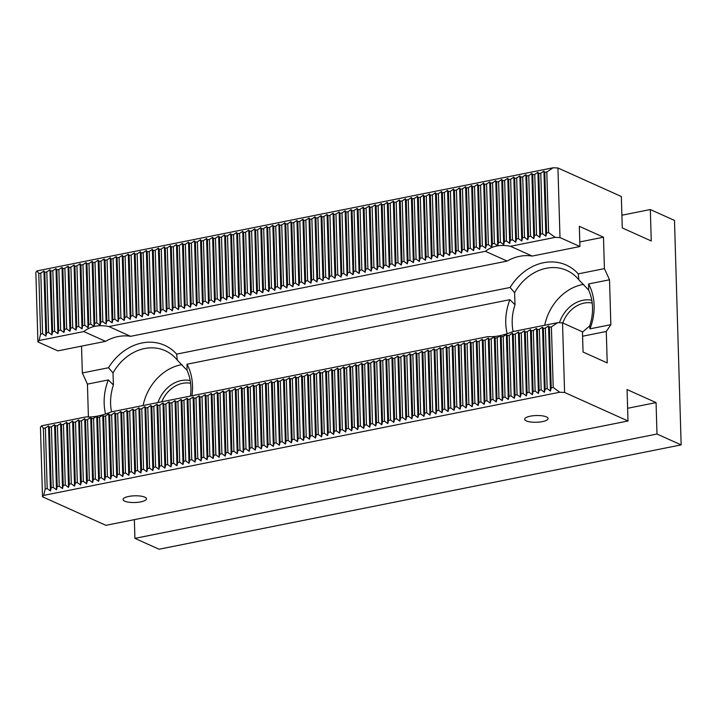 <?xml version="1.0" encoding="UTF-8"?>
<svg xmlns="http://www.w3.org/2000/svg" width="717" height="717" viewBox="0 0 717 717"><rect width="100%" height="100%" fill="white"/><g stroke="black" fill="none" stroke-linecap="round" stroke-linejoin="round"><path stroke-width="1.08" d="M621.899 215.225L650.328 209.543L651.26 240.975L622.275 227.934L621.343 196.503L557.934 167.984L559.995 237.569L579.928 246.531L579.327 226.33L603.481 237.202L604.413 268.624L578.252 273.858L578.852 279.818L588.63 290.035L588.621 283.95A51.57 42.554 114.2 0 1 589.957 328.852L589.697 325.957L582.464 332.141M604.413 268.624L609.513 279.782L588.621 283.95M105.56 413.987A51.57 42.554 114.2 0 1 108.321 379.938L113.411 385.011L112.999 372.921L108.5 367.74A51.57 42.554 114.2 0 1 176.651 354.117L177.251 360.077L187.029 370.295L187.02 364.218A51.57 42.554 114.2 0 1 191.914 395.766M187.029 370.295A46.883 38.682 114.2 0 1 190.462 396.053M111.538 411.827A46.883 38.682 114.2 0 1 110.597 403.635A46.883 38.682 114.2 0 1 113.411 385.011M507.161 333.728A51.57 42.554 114.2 0 1 509.921 299.679L515.012 304.752L514.6 292.661L510.101 287.472A51.57 42.554 114.2 0 1 578.252 273.858M514.6 292.661A46.883 38.682 114.2 0 1 566.762 270.426A46.883 38.682 114.2 0 1 578.852 279.818M557.709 322.659L551.409 326.862L549.401 327.266L548.532 325.966L545.386 328.063L543.378 328.467L542.509 327.167L539.363 329.273L537.356 329.677L536.486 328.377L533.331 330.474L531.324 330.878L530.463 329.578L527.309 331.675L525.301 332.079L524.441 330.779L521.286 332.885L519.278 333.288L518.409 331.989L515.263 334.086L513.255 334.489L512.386 333.19L509.24 335.287L507.233 335.69L506.363 334.391L503.217 336.497L501.21 336.9L500.341 335.592L497.195 337.698L495.187 338.101L494.318 336.802L491.172 338.899L489.155 339.302L488.295 338.003L485.14 340.109L483.133 340.512L482.272 339.204L479.117 341.31L477.11 341.713L476.24 340.414L473.095 342.511L471.087 342.914L470.218 341.615L467.072 343.721L465.064 344.124L464.195 342.816L461.049 344.922L459.041 345.325L458.172 344.026L455.026 346.123L453.019 346.526L452.149 345.227L449.003 347.333L446.996 347.736L446.126 346.428L442.972 348.534L440.964 348.937L440.104 347.637L436.949 349.735L434.941 350.138L434.081 348.838L430.926 350.945L428.918 351.339L428.049 350.039L424.903 352.146L422.896 352.549L422.026 351.249L418.88 353.347L416.873 353.75L416.003 352.45L412.858 354.557L410.85 354.951L409.981 353.651L406.835 355.757L404.827 356.161L403.958 354.861L400.803 356.958L398.795 357.362L397.935 356.062L394.78 358.168L392.773 358.563L391.912 357.263L388.757 359.369L386.75 359.773L385.88 358.473L382.735 360.57L380.727 360.974L379.858 359.674L376.712 361.78L374.704 362.175L373.835 360.875L370.689 362.981L368.681 363.385L367.812 362.085L364.666 364.182L362.659 364.586L361.789 363.286L358.634 365.392L356.627 365.787L355.766 364.487L352.612 366.593L350.604 366.996L349.744 365.697L346.589 367.794L344.581 368.197L343.712 366.898L340.566 369.004L338.558 369.398L337.689 368.099L334.543 370.205L332.536 370.608L331.666 369.309L328.52 371.406L326.513 371.809L325.643 370.51L322.498 372.616L320.49 373.01L319.621 371.711L316.475 373.817L314.458 374.22L313.598 372.921L310.443 375.018L308.435 375.421L307.575 374.122L304.42 376.228L302.413 376.622L301.543 375.323L298.397 377.429L296.39 377.832L295.521 376.533L292.375 378.63L290.367 379.033L289.498 377.734L286.352 379.84L284.344 380.234L283.475 378.935L280.329 381.041L278.321 381.444L277.452 380.144L274.306 382.242L272.299 382.645L271.429 381.345L268.275 383.452L266.267 383.846L265.407 382.546L262.252 384.653L260.244 385.056L259.384 383.756L256.229 385.854L254.221 386.257L253.352 384.957L250.206 387.063L248.199 387.458L247.329 386.158L244.183 388.264L242.176 388.668L241.306 387.368L238.161 389.465L236.153 389.869L235.284 388.569L232.138 390.675L230.13 391.07L229.261 389.77L226.106 391.876L224.098 392.28L223.238 390.98L220.083 393.077L218.076 393.481L217.215 392.181L214.06 394.287L212.053 394.682L211.183 393.382L208.038 395.488L206.03 395.892L205.161 394.592L202.015 396.689L200.007 397.093L199.138 395.793L195.992 397.899L193.984 398.293L193.115 396.994L189.969 399.1L187.962 399.503L187.092 398.204L183.937 400.301L181.93 400.704L181.069 399.405L177.915 401.502L175.907 401.905L175.047 400.606L171.892 402.712L169.884 403.115L169.015 401.816L165.869 403.913L163.861 404.316L162.992 403.017L159.846 405.114L157.839 405.517L156.969 404.218L153.823 406.324L151.816 406.727L150.946 405.428L147.801 407.525L145.793 407.928L144.924 406.629L141.778 408.726L139.761 409.129L138.901 407.83L135.746 409.936L133.738 410.339L132.878 409.04L129.723 411.137L127.716 411.54L126.846 410.241L123.7 412.338L121.693 412.741L120.823 411.441L117.678 413.548L115.67 413.951L114.801 412.642L111.655 414.749L109.647 415.152L108.778 413.852L105.632 415.95L103.624 416.353L102.755 415.053L99.609 417.16L97.602 417.563L96.732 416.254L93.577 418.361L91.57 418.764L90.709 417.464L87.555 419.562L85.547 419.965L84.687 418.665L81.532 420.771L79.524 421.175L78.655 419.866L75.509 421.972L73.501 422.376L72.632 421.076L69.486 423.173L67.479 423.577L66.609 422.277L63.463 424.383L61.456 424.787L60.586 423.478L57.441 425.584L55.433 425.988L54.564 424.688L51.409 426.785L49.401 427.189L48.541 425.889L45.386 427.995L43.378 428.39L41.649 425.79L86.336 416.864C93.183 417.446 101.545 415.779 111.413 411.854L487.936 336.605C494.784 337.187 503.146 335.52 513.022 331.586L557.709 322.659L562.531 322.874L582.455 331.837L583.055 352.038L607.218 362.91L606.286 331.478L582.589 336.219M510.486 246.29C500.439 244.264 492.077 245.931 485.409 251.3L108.885 326.549C98.838 324.523 90.476 326.19 83.808 331.559L39.112 340.494L40.582 334.113L42.59 333.71L45.87 336.094L46.605 332.912L48.613 332.509L51.893 334.893L52.628 331.702L54.635 331.308L57.925 333.692L58.651 330.501L60.667 330.098L63.947 332.491L64.682 329.3L66.69 328.897L69.97 331.281L70.705 328.09L72.713 327.696L75.993 330.08L76.728 326.889L78.736 326.486L82.016 328.879L82.751 325.688L84.758 325.285L88.039 327.669L88.774 324.478L90.781 324.084L94.061 326.468L94.796 323.277L96.804 322.874L100.093 325.267L100.819 322.076L102.827 321.673L106.116 324.057L106.851 320.866L108.859 320.472L112.139 322.856L112.874 319.665L114.881 319.262L118.162 321.655L118.897 318.465L120.904 318.061L124.184 320.445L124.919 317.255L126.927 316.86L130.207 319.244L130.942 316.054L132.95 315.65L136.23 318.043L136.965 314.853L138.973 314.449L142.262 316.833L142.988 313.643L144.995 313.248L148.285 315.632L149.019 312.442L151.027 312.038L154.307 314.431L155.042 311.241L157.05 310.837L160.33 313.221L161.065 310.031L163.073 309.636L166.353 312.02L167.088 308.83L169.095 308.427L172.376 310.82L173.111 307.629L175.118 307.226L178.399 309.61L179.133 306.419L181.141 306.025L184.43 308.409L185.156 305.218L187.164 304.815L190.453 307.208L191.188 304.017L193.196 303.614L196.476 305.998L197.211 302.807L199.218 302.413L202.499 304.797L203.234 301.606L205.241 301.203L208.522 303.596L209.256 300.405L211.264 300.002L214.544 302.386L215.279 299.195L217.287 298.801L220.567 301.185L221.302 297.994L223.31 297.591L226.59 299.984L227.325 296.793L229.332 296.39L232.622 298.774L233.348 295.583L235.364 295.189L238.644 297.573L239.379 294.382L241.387 293.979L244.667 296.372L245.402 293.181L247.41 292.778L250.69 295.162L251.425 291.971L253.433 291.577L256.713 293.961L257.448 290.77L259.455 290.367L262.736 292.76L263.471 289.569L265.478 289.166L268.758 291.55L269.493 288.359L271.501 287.965L274.79 290.349L275.516 287.159L277.524 286.755L280.813 289.148L281.548 285.958L283.556 285.554L286.836 287.938L287.571 284.748L289.578 284.353L292.859 286.737L293.594 283.547L295.601 283.143L298.881 285.536L299.616 282.346L301.624 281.942L304.904 284.326L305.639 281.145L307.647 280.741L310.927 283.125L311.662 279.935L313.67 279.531L316.959 281.924L317.685 278.734L319.692 278.33L322.982 280.714L323.717 277.533L325.724 277.129L329.004 279.513L329.739 276.323L331.747 275.92L335.027 278.313L335.762 275.122L337.77 274.719L341.05 277.103L341.785 273.921L343.793 273.518L347.073 275.902L347.808 272.711L349.815 272.308L353.096 274.701L353.831 271.51L355.838 271.107L359.127 273.491L359.853 270.309L361.861 269.906L365.15 272.29L365.885 269.099L367.893 268.696L371.173 271.089L371.908 267.898L373.916 267.495L377.196 269.879L377.931 266.697L379.938 266.294L383.219 268.678L383.953 265.487L385.961 265.084L389.241 267.477L389.976 264.286L391.984 263.883L395.264 266.267L395.999 263.085L398.007 262.682L401.287 265.066L402.022 261.875L404.029 261.472L407.319 263.865L408.045 260.674L410.061 260.271L413.342 262.655L414.076 259.473L416.084 259.07L419.364 261.454L420.099 258.263L422.107 257.869L425.387 260.253L426.122 257.062L428.13 256.659L431.41 259.043L432.145 255.861L434.152 255.458L437.433 257.842L438.168 254.652L440.175 254.257L443.456 256.641L444.19 253.451L446.198 253.047L449.487 255.44L450.213 252.25L452.221 251.846L455.51 254.23L456.245 251.04L458.253 250.645L461.533 253.029L462.268 249.839L464.275 249.435L467.556 251.828L468.291 248.638L470.298 248.234L473.578 250.618L474.313 247.428L476.321 247.033L479.601 249.417L480.336 246.227L482.344 245.823L485.624 248.216L486.359 245.026L488.367 244.622L491.656 247.007L492.382 243.816L494.389 243.422L497.679 245.806L498.414 242.615L500.421 242.212L503.701 244.605L504.436 241.414L506.444 241.011L509.724 243.395L510.459 240.204L512.467 239.81L515.747 242.194L516.482 239.003L518.49 238.6L521.77 240.993L522.505 237.802L524.512 237.399L527.793 239.783L528.528 236.592L530.535 236.198L533.824 238.582L534.55 235.391L536.558 234.988L539.847 237.381L540.582 234.19L542.59 233.787L545.87 236.171L546.605 232.98L548.613 232.586L555.173 237.354L510.486 246.29L532.229 256.068A46.883 38.682 -65.8 0 0 507.143 261.078L130.628 336.327A46.883 38.682 -65.8 0 0 105.542 341.337L57.844 350.873L37.911 341.91L35.85 272.317L37.051 270.901L553.112 167.769L546.811 171.972L544.803 172.376L543.934 171.076L540.788 173.173L538.781 173.577L537.911 172.277L534.765 174.383L532.758 174.778L531.889 173.478L528.743 175.584L526.735 175.988L525.866 174.688L522.711 176.785L520.703 177.189L519.843 175.889L516.688 177.995L514.681 178.39L513.82 177.09L510.665 179.196L508.658 179.6L507.788 178.3L504.643 180.397L502.635 180.801L501.766 179.501L498.62 181.607L496.612 182.001L495.743 180.702L492.597 182.808L490.589 183.211L489.72 181.912L486.574 184.009L484.567 184.412L483.697 183.113L480.542 185.219L478.535 185.613L477.674 184.314L474.52 186.42L472.512 186.823L471.652 185.524L468.497 187.621L466.489 188.024L465.62 186.725L462.474 188.831L460.466 189.225L459.597 187.926L456.451 190.032L454.444 190.435L453.574 189.136L450.428 191.233L448.421 191.636L447.551 190.337L444.406 192.443L442.398 192.837L441.529 191.538L438.374 193.644L436.366 194.047L435.506 192.748L432.351 194.845L430.343 195.248L429.483 193.948L426.328 196.055L424.321 196.449L423.451 195.149L420.305 197.256L418.298 197.659L417.428 196.359L414.283 198.457L412.275 198.86L411.406 197.56L408.26 199.667L406.252 200.061L405.383 198.761L402.237 200.868L400.229 201.271L399.36 199.971L396.214 202.069L394.198 202.472L393.337 201.172L390.182 203.278L388.175 203.673L387.314 202.373L384.16 204.479L382.152 204.883L381.283 203.583L378.137 205.68L376.129 206.084L375.26 204.784L372.114 206.89L370.106 207.285L369.237 205.985L366.091 208.091L364.084 208.495L363.214 207.195L360.068 209.292L358.061 209.696L357.191 208.396L354.046 210.502L352.038 210.897L351.169 209.597L348.014 211.703L346.006 212.107L345.146 210.807L341.991 212.904L339.983 213.308L339.123 212.008L335.968 214.114L333.961 214.508L333.091 213.209L329.945 215.315L327.938 215.718L327.069 214.419L323.923 216.516L321.915 216.919L321.046 215.62L317.9 217.726L315.892 218.12L315.023 216.821L311.877 218.927L309.869 219.33L309 218.031L305.845 220.128L303.838 220.531L302.977 219.232L299.823 221.338L297.815 221.732L296.955 220.433L293.8 222.539L291.792 222.942L290.923 221.643L287.777 223.74L285.769 224.143L284.9 222.844L281.754 224.941L279.747 225.344L278.877 224.045L275.731 226.151L273.724 226.554L272.854 225.255L269.709 227.352L267.701 227.755L266.832 226.455L263.677 228.553L261.669 228.956L260.809 227.656L257.654 229.763L255.646 230.166L254.786 228.866L251.631 230.964L249.624 231.367L248.754 230.067L245.608 232.165L243.601 232.568L242.731 231.268L239.586 233.375L237.578 233.778L236.709 232.469L233.563 234.576L231.555 234.979L230.686 233.679L227.54 235.776L225.532 236.18L224.663 234.88L221.517 236.986L219.501 237.39L218.64 236.081L215.485 238.187L213.478 238.591L212.617 237.291L209.463 239.388L207.455 239.792L206.586 238.492L203.44 240.598L201.432 241.002L200.563 239.693L197.417 241.799L195.409 242.203L194.54 240.903L191.394 243L189.387 243.404L188.517 242.104L185.371 244.21L183.364 244.614L182.494 243.305L179.349 245.411L177.341 245.814L176.472 244.515L173.317 246.612L171.309 247.015L170.449 245.716L167.294 247.822L165.286 248.225L164.426 246.917L161.271 249.023L159.264 249.426L158.394 248.127L155.248 250.224L153.241 250.627L152.371 249.328L149.226 251.434L147.218 251.828L146.349 250.529L143.203 252.635L141.195 253.038L140.326 251.739L137.18 253.836L135.172 254.239L134.303 252.94L131.148 255.046L129.141 255.44L128.28 254.141L125.125 256.247L123.118 256.65L122.257 255.351L119.103 257.448L117.095 257.851L116.226 256.552L113.08 258.658L111.072 259.052L110.203 257.753L107.057 259.859L105.049 260.262L104.18 258.962L101.034 261.06L99.027 261.463L98.157 260.163L95.011 262.27L93.004 262.664L92.135 261.364L88.989 263.471L86.972 263.874L86.112 262.574L82.957 264.672L80.949 265.075L80.089 263.775L76.934 265.882L74.926 266.276L74.057 264.976L70.911 267.082L68.904 267.486L68.034 266.186L64.889 268.283L62.881 268.687L62.012 267.387L58.866 269.493L56.858 269.888L55.989 268.588L52.843 270.694L50.835 271.098L49.966 269.798L46.82 271.895L44.804 272.299L43.943 270.999L40.788 273.105L38.781 273.5L37.051 270.901M650.328 209.543L674.491 220.415L681.15 444.89L656.996 434.027L134.913 538.368L134.357 519.646M134.913 538.368L159.066 549.231L681.15 444.89M588.63 290.035A46.883 38.682 114.2 0 1 589.697 325.957M513.139 331.568A46.883 38.682 114.2 0 1 512.198 323.376A46.883 38.682 114.2 0 1 515.012 304.752M112.999 372.921A46.883 38.682 114.2 0 1 165.161 350.685A46.883 38.682 114.2 0 1 177.251 360.077M157.991 402.542A30.473 25.149 114.2 0 1 181.293 380.557A30.473 25.149 114.2 0 1 190.184 380.512M181.975 364.63A46.883 38.682 -65.8 0 0 143.095 405.517M161.755 401.789A28.133 23.213 114.2 0 1 182.566 383.344A28.133 23.213 114.2 0 1 190.597 383.272M83.808 331.559L105.542 341.337M108.885 326.549L130.628 336.327M559.439 322.731A30.473 25.149 114.2 0 1 582.894 300.298A30.473 25.149 114.2 0 1 591.785 300.253M583.575 284.371A46.883 38.682 -65.8 0 0 544.696 325.258M562.791 322.991A28.133 23.213 114.2 0 1 584.167 303.085A28.133 23.213 114.2 0 1 592.197 303.013M485.409 251.3L507.143 261.078M628.002 420.987L564.593 392.459L559.771 392.244L43.71 495.384L42.509 496.8L105.919 525.328L628.002 420.987L627.07 389.555L656.064 402.595L627.626 408.278M656.064 402.595L656.996 434.027M108.321 379.938L87.429 384.115L88.406 416.98M510.101 287.472L176.651 354.117M603.481 237.202L579.793 241.934M81.541 346.141L82.33 372.965L87.429 384.115M108.5 367.74L82.33 372.965M579.928 246.531L532.229 256.068M39.112 340.494L37.911 341.91M609.513 279.782L610.848 324.676L606.286 331.478M564.593 392.459L562.531 322.874M42.509 496.8L40.448 427.207L41.649 425.79M526.323 420.906A11.723 3.361 178.3 0 0 542.402 421.614A11.723 3.361 178.3 0 0 548.075 418.549A11.723 3.361 178.3 0 0 536.262 415.537A11.723 3.361 178.3 0 0 524.647 419.248A11.723 3.361 178.3 0 0 526.323 420.906M144.798 497.15A11.723 3.361 178.3 0 0 131.578 496.012A11.723 3.361 178.3 0 0 123.046 499.507A11.723 3.361 178.3 0 0 129.033 502.25A11.723 3.361 178.3 0 0 140.801 501.873A11.723 3.361 178.3 0 0 146.474 498.808A11.723 3.361 178.3 0 0 144.798 497.15M557.934 167.984L553.112 167.769M610.848 324.676L589.957 328.852M509.921 299.679L187.02 364.218M559.995 237.569L555.173 237.354M43.71 495.384L45.18 489.003L47.188 488.6L50.468 490.993L51.203 487.802L53.21 487.399L56.491 489.783L57.226 486.592L59.233 486.198L62.522 488.582L63.248 485.391L65.256 484.988L68.545 487.381L69.28 484.19L71.288 483.787L74.568 486.171L75.303 482.98L77.311 482.586L80.591 484.97L81.326 481.779L83.333 481.376L86.614 483.769L87.349 480.578L89.356 480.175L92.636 482.559L93.371 479.368L95.379 478.974L98.659 481.358L99.394 478.167L101.402 477.764L104.691 480.157L105.417 476.966L107.425 476.563L110.714 478.947L111.44 475.756L113.456 475.362L116.737 477.746L117.471 474.555L119.479 474.152L122.759 476.545L123.494 473.354L125.502 472.951L128.782 475.335L129.517 472.144L131.525 471.75L134.805 474.134L135.54 470.944L137.547 470.54L140.828 472.933L141.563 469.743L143.57 469.339L146.851 471.723L147.585 468.533L149.593 468.138L152.882 470.522L153.608 467.332L155.625 466.928L158.905 469.321L159.64 466.131L161.648 465.727L164.928 468.111L165.663 464.921L167.67 464.526L170.951 466.91L171.686 463.72L173.693 463.316L176.974 465.709L177.708 462.519L179.716 462.115L182.996 464.499L183.731 461.318L185.739 460.914L189.019 463.299L189.754 460.108L191.762 459.705L195.051 462.098L195.777 458.907L197.784 458.504L201.074 460.888L201.809 457.706L203.816 457.303L207.096 459.687L207.831 456.496L209.839 456.093L213.119 458.486L213.854 455.295L215.862 454.892L219.142 457.276L219.877 454.094L221.885 453.691L225.165 456.075L225.9 452.884L227.907 452.481L231.188 454.874L231.923 451.683L233.93 451.28L237.219 453.664L237.945 450.482L239.953 450.079L243.242 452.463L243.977 449.272L245.985 448.869L249.265 451.262L250 448.071L252.008 447.668L255.288 450.052L256.023 446.87L258.03 446.467L261.311 448.851L262.046 445.66L264.053 445.257L267.333 447.65L268.068 444.459L270.076 444.056L273.356 446.44L274.091 443.258L276.099 442.855L279.388 445.239L280.114 442.048L282.122 441.645L285.411 444.038L286.137 440.847L288.153 440.444L291.434 442.828L292.169 439.646L294.176 439.243L297.456 441.627L298.191 438.437L300.199 438.033L303.479 440.426L304.214 437.236L306.222 436.832L304.42 376.228M304.214 437.236L302.413 376.622M301.624 281.942L299.823 221.338M299.616 282.346L297.815 221.732M306.222 436.832L309.502 439.216L310.237 436.035L312.245 435.631L310.443 375.018M310.237 436.035L308.435 375.421M307.647 280.741L305.845 220.128M305.639 281.145L303.838 220.531M312.245 435.631L315.525 438.015L316.26 434.825L318.267 434.43L316.475 373.817M316.26 434.825L314.458 374.22M313.67 279.531L311.877 218.927M311.662 279.935L309.869 219.33M318.267 434.43L321.548 436.814L322.283 433.624L324.29 433.22L322.498 372.616M322.283 433.624L320.49 373.01M319.692 278.33L317.9 217.726M317.685 278.734L315.892 218.12M324.29 433.22L327.579 435.604L328.305 432.423L330.322 432.019L328.52 371.406M328.305 432.423L326.513 371.809M325.724 277.129L323.923 216.516M323.717 277.533L321.915 216.919M330.322 432.019L333.602 434.403L334.337 431.213L336.345 430.818L334.543 370.205M334.337 431.213L332.536 370.608M331.747 275.92L329.945 215.315M329.739 276.323L327.938 215.718M336.345 430.818L339.625 433.202L340.36 430.012L342.368 429.608L340.566 369.004M340.36 430.012L338.558 369.398M337.77 274.719L335.968 214.114M335.762 275.122L333.961 214.508M342.368 429.608L345.648 432.001L346.383 428.811L348.39 428.407L346.589 367.794M346.383 428.811L344.581 368.197M343.793 273.518L341.991 212.904M341.785 273.921L339.983 213.308M348.39 428.407L351.671 430.792L352.405 427.601L354.413 427.207L352.612 366.593M352.405 427.601L350.604 366.996M349.815 272.308L348.014 211.703M347.808 272.711L346.006 212.107M354.413 427.207L357.693 429.591L358.428 426.4L360.436 425.997L358.634 365.392M358.428 426.4L356.627 365.787M355.838 271.107L354.046 210.502M353.831 271.51L352.038 210.897M360.436 425.997L363.716 428.39L364.451 425.199L366.459 424.796L364.666 364.182M364.451 425.199L362.659 364.586M361.861 269.906L360.068 209.292M359.853 270.309L358.061 209.696M366.459 424.796L369.748 427.18L370.474 423.989L372.482 423.595L370.689 362.981M370.474 423.989L368.681 363.385M367.893 268.696L366.091 208.091M365.885 269.099L364.084 208.495M372.482 423.595L375.771 425.979L376.506 422.788L378.513 422.385L376.712 361.78M376.506 422.788L374.704 362.175M373.916 267.495L372.114 206.89M371.908 267.898L370.106 207.285M378.513 422.385L381.794 424.778L382.528 421.587L384.536 421.184L382.735 360.57M382.528 421.587L380.727 360.974M379.938 266.294L378.137 205.68M377.931 266.697L376.129 206.084M384.536 421.184L387.816 423.568L388.551 420.377L390.559 419.983L388.757 359.369M388.551 420.377L386.75 359.773M385.961 265.084L384.16 204.479M383.953 265.487L382.152 204.883M390.559 419.983L393.839 422.367L394.574 419.176L396.582 418.773L394.78 358.168M394.574 419.176L392.773 358.563M391.984 263.883L390.182 203.278M389.976 264.286L388.175 203.673M396.582 418.773L399.862 421.166L400.597 417.975L402.604 417.572L400.803 356.958M400.597 417.975L398.795 357.362M398.007 262.682L396.214 202.069M395.999 263.085L394.198 202.472M402.604 417.572L405.885 419.956L406.62 416.765L408.627 416.371L406.835 355.757M406.62 416.765L404.827 356.161M404.029 261.472L402.237 200.868M402.022 261.875L400.229 201.271M408.627 416.371L411.917 418.755L412.642 415.564L414.65 415.161L412.858 354.557M412.642 415.564L410.85 354.951M410.061 260.271L408.26 199.667M408.045 260.674L406.252 200.061M414.65 415.161L417.939 417.554L418.674 414.363L420.682 413.96L418.88 353.347M418.674 414.363L416.873 353.75M416.084 259.07L414.283 198.457M414.076 259.473L412.275 198.86M420.682 413.96L423.962 416.344L424.697 413.153L426.705 412.759L424.903 352.146M424.697 413.153L422.896 352.549M422.107 257.869L420.305 197.256M420.099 258.263L418.298 197.659M426.705 412.759L429.985 415.143L430.72 411.952L432.727 411.549L430.926 350.945M430.72 411.952L428.918 351.339M428.13 256.659L426.328 196.055M426.122 257.062L424.321 196.449M432.727 411.549L436.008 413.942L436.743 410.751L438.75 410.348L436.949 349.735M436.743 410.751L434.941 350.138M434.152 255.458L432.351 194.845M432.145 255.861L430.343 195.248M438.75 410.348L442.03 412.732L442.765 409.541L444.773 409.147L442.972 348.534M442.765 409.541L440.964 348.937M440.175 254.257L438.374 193.644M438.168 254.652L436.366 194.047M444.773 409.147L448.053 411.531L448.788 408.34L450.796 407.937L449.003 347.333M448.788 408.34L446.996 347.736M446.198 253.047L444.406 192.443M444.19 253.451L442.398 192.837M450.796 407.937L454.085 410.33L454.811 407.139L456.819 406.736L455.026 346.123M454.811 407.139L453.019 346.526M452.221 251.846L450.428 191.233M450.213 252.25L448.421 191.636M456.819 406.736L460.108 409.12L460.834 405.93L462.85 405.535L461.049 344.922M460.834 405.93L459.041 345.325M458.253 250.645L456.451 190.032M456.245 251.04L454.444 190.435M462.85 405.535L466.131 407.919L466.866 404.729L468.873 404.325L467.072 343.721M466.866 404.729L465.064 344.124M464.275 249.435L462.474 188.831M462.268 249.839L460.466 189.225M468.873 404.325L472.153 406.718L472.888 403.528L474.896 403.124L473.095 342.511M472.888 403.528L471.087 342.914M470.298 248.234L468.497 187.621M468.291 248.638L466.489 188.024M474.896 403.124L478.176 405.508L478.911 402.318L480.919 401.923L479.117 341.31M478.911 402.318L477.11 341.713M476.321 247.033L474.52 186.42M474.313 247.428L472.512 186.823M480.919 401.923L484.199 404.307L484.934 401.117L486.942 400.713L485.14 340.109M484.934 401.117L483.133 340.512M482.344 245.823L480.542 185.219M480.336 246.227L478.535 185.613M486.942 400.713L490.222 403.106L490.957 399.916L492.964 399.512L491.172 338.899M490.957 399.916L489.155 339.302M488.367 244.622L486.574 184.009M486.359 245.026L484.567 184.412M492.964 399.512L496.245 401.896L496.98 398.706L498.987 398.311L497.195 337.698M496.98 398.706L495.187 338.101M494.389 243.422L492.597 182.808M492.382 243.816L490.589 183.211M498.987 398.311L502.276 400.695L503.002 397.505L505.019 397.101L503.217 336.497M503.002 397.505L501.21 336.9M500.421 242.212L498.62 181.607M498.414 242.615L496.612 182.001M505.019 397.101L508.299 399.494L509.034 396.304L511.042 395.901L509.24 335.287M509.034 396.304L507.233 335.69M506.444 241.011L504.643 180.397M504.436 241.414L502.635 180.801M511.042 395.901L514.322 398.285L515.057 395.094L517.065 394.7L515.263 334.086M515.057 395.094L513.255 334.489M512.467 239.81L510.665 179.196M510.459 240.204L508.658 179.6M517.065 394.7L520.345 397.084L521.08 393.893L523.087 393.49L521.286 332.885M521.08 393.893L519.278 333.288M518.49 238.6L516.688 177.995M516.482 239.003L514.681 178.39M523.087 393.49L526.368 395.883L527.103 392.692L529.11 392.289L527.309 331.675M527.103 392.692L525.301 332.079M524.512 237.399L522.711 176.785M522.505 237.802L520.703 177.189M529.11 392.289L532.39 394.673L533.125 391.482L535.133 391.088L533.331 330.474M533.125 391.482L531.324 330.878M530.535 236.198L528.743 175.584M528.528 236.592L526.735 175.988M535.133 391.088L538.413 393.472L539.148 390.281L541.156 389.878L539.363 329.273M539.148 390.281L537.356 329.677M536.558 234.988L534.765 174.383M534.55 235.391L532.758 174.778M541.156 389.878L544.445 392.271L545.171 389.08L547.179 388.677L545.386 328.063M545.171 389.08L543.378 328.467M542.59 233.787L540.788 173.173M540.582 234.19L538.781 173.577M547.179 388.677L550.468 391.061L551.203 387.87L553.21 387.476L551.409 326.862M551.203 387.87L549.401 327.266M548.613 232.586L546.811 171.972M546.605 232.98L544.803 172.376M298.191 438.437L296.39 377.832M300.199 438.033L298.397 377.429M293.594 283.547L291.792 222.942M295.601 283.143L293.8 222.539M292.169 439.646L290.367 379.033M294.176 439.243L292.375 378.63M287.571 284.748L285.769 224.143M289.578 284.353L287.777 223.74M286.137 440.847L284.344 380.234M288.153 440.444L286.352 379.84M281.548 285.958L279.747 225.344M283.556 285.554L281.754 224.941M280.114 442.048L278.321 381.444M282.122 441.645L280.329 381.041M275.516 287.159L273.724 226.554M277.524 286.755L275.731 226.151M274.091 443.258L272.299 382.645M276.099 442.855L274.306 382.242M269.493 288.359L267.701 227.755M271.501 287.965L269.709 227.352M268.068 444.459L266.267 383.846M270.076 444.056L268.275 383.452M263.471 289.569L261.669 228.956M265.478 289.166L263.677 228.553M262.046 445.66L260.244 385.056M264.053 445.257L262.252 384.653M257.448 290.77L255.646 230.166M259.455 290.367L257.654 229.763M256.023 446.87L254.221 386.257M258.03 446.467L256.229 385.854M251.425 291.971L249.624 231.367M253.433 291.577L251.631 230.964M250 448.071L248.199 387.458M252.008 447.668L250.206 387.063M245.402 293.181L243.601 232.568M247.41 292.778L245.608 232.165M243.977 449.272L242.176 388.668M245.985 448.869L244.183 388.264M239.379 294.382L237.578 233.778M241.387 293.979L239.586 233.375M237.945 450.482L236.153 389.869M239.953 450.079L238.161 389.465M233.348 295.583L231.555 234.979M235.364 295.189L233.563 234.576M231.923 451.683L230.13 391.07M233.93 451.28L232.138 390.675M227.325 296.793L225.532 236.18M229.332 296.39L227.54 235.776M225.9 452.884L224.098 392.28M227.907 452.481L226.106 391.876M221.302 297.994L219.501 237.39M223.31 297.591L221.517 236.986M219.877 454.094L218.076 393.481M221.885 453.691L220.083 393.077M215.279 299.195L213.478 238.591M217.287 298.801L215.485 238.187M213.854 455.295L212.053 394.682M215.862 454.892L214.06 394.287M209.256 300.405L207.455 239.792M211.264 300.002L209.463 239.388M207.831 456.496L206.03 395.892M209.839 456.093L208.038 395.488M203.234 301.606L201.432 241.002M205.241 301.203L203.44 240.598M201.809 457.706L200.007 397.093M203.816 457.303L202.015 396.689M197.211 302.807L195.409 242.203M199.218 302.413L197.417 241.799M195.777 458.907L193.984 398.293M197.784 458.504L195.992 397.899M191.188 304.017L189.387 243.404M193.196 303.614L191.394 243M189.754 460.108L187.962 399.503M191.762 459.705L189.969 399.1M185.156 305.218L183.364 244.614M187.164 304.815L185.371 244.21M183.731 461.318L181.93 400.704M185.739 460.914L183.937 400.301M179.133 306.419L177.341 245.814M181.141 306.025L179.349 245.411M177.708 462.519L175.907 401.905M179.716 462.115L177.915 401.502M173.111 307.629L171.309 247.015M175.118 307.226L173.317 246.612M171.686 463.72L169.884 403.115M173.693 463.316L171.892 402.712M167.088 308.83L165.286 248.225M169.095 308.427L167.294 247.822M165.663 464.921L163.861 404.316M167.67 464.526L165.869 403.913M161.065 310.031L159.264 249.426M163.073 309.636L161.271 249.023M159.64 466.131L157.839 405.517M161.648 465.727L159.846 405.114M155.042 311.241L153.241 250.627M157.05 310.837L155.248 250.224M153.608 467.332L151.816 406.727M155.625 466.928L153.823 406.324M149.019 312.442L147.218 251.828M151.027 312.038L149.226 251.434M147.585 468.533L145.793 407.928M149.593 468.138L147.801 407.525M142.988 313.643L141.195 253.038M144.995 313.248L143.203 252.635M141.563 469.743L139.761 409.129M143.57 469.339L141.778 408.726M136.965 314.853L135.172 254.239M138.973 314.449L137.18 253.836M135.54 470.944L133.738 410.339M137.547 470.54L135.746 409.936M130.942 316.054L129.141 255.44M132.95 315.65L131.148 255.046M129.517 472.144L127.716 411.54M131.525 471.75L129.723 411.137M124.919 317.255L123.118 256.65M126.927 316.86L125.125 256.247M123.494 473.354L121.693 412.741M125.502 472.951L123.7 412.338M118.897 318.465L117.095 257.851M120.904 318.061L119.103 257.448M117.471 474.555L115.67 413.951M119.479 474.152L117.678 413.548M112.874 319.665L111.072 259.052M114.881 319.262L113.08 258.658M111.44 475.756L109.647 415.152M113.456 475.362L111.655 414.749M106.851 320.866L105.049 260.262M108.859 320.472L107.057 259.859M105.417 476.966L103.624 416.353M107.425 476.563L105.632 415.95M100.819 322.076L99.027 261.463M102.827 321.673L101.034 261.06M99.394 478.167L97.602 417.563M101.402 477.764L99.609 417.16M94.796 323.277L93.004 262.664M96.804 322.874L95.011 262.27M93.371 479.368L91.57 418.764M95.379 478.974L93.577 418.361M88.774 324.478L86.972 263.874M90.781 324.084L88.989 263.471M87.349 480.578L85.547 419.965M89.356 480.175L87.555 419.562M82.751 325.688L80.949 265.075M84.758 325.285L82.957 264.672M81.326 481.779L79.524 421.175M83.333 481.376L81.532 420.771M76.728 326.889L74.926 266.276M78.736 326.486L76.934 265.882M75.303 482.98L73.501 422.376M77.311 482.586L75.509 421.972M70.705 328.09L68.904 267.486M72.713 327.696L70.911 267.082M69.28 484.19L67.479 423.577M71.288 483.787L69.486 423.173M64.682 329.3L62.881 268.687M66.69 328.897L64.889 268.283M63.248 485.391L61.456 424.787M65.256 484.988L63.463 424.383M58.651 330.501L56.858 269.888M60.667 330.098L58.866 269.493M57.226 486.592L55.433 425.988M59.233 486.198L57.441 425.584M52.628 331.702L50.835 271.098M54.635 331.308L52.843 270.694M51.203 487.802L49.401 427.189M53.21 487.399L51.409 426.785M46.605 332.912L44.804 272.299M48.613 332.509L46.82 271.895M45.18 489.003L43.378 428.39M47.188 488.6L45.386 427.995M40.582 334.113L38.781 273.5M42.59 333.71L40.788 273.105M553.21 387.476L559.771 392.244M298.881 285.536L296.955 220.433M303.479 440.426L301.543 375.323M304.904 284.326L302.977 219.232M309.502 439.216L307.575 374.122M310.927 283.125L309 218.031M315.525 438.015L313.598 372.921M316.959 281.924L315.023 216.821M321.548 436.814L319.621 371.711M322.982 280.714L321.046 215.62M327.579 435.604L325.643 370.51M329.004 279.513L327.069 214.419M333.602 434.403L331.666 369.309M335.027 278.313L333.091 213.209M339.625 433.202L337.689 368.099M341.05 277.103L339.123 212.008M345.648 432.001L343.712 366.898M347.073 275.902L345.146 210.807M351.671 430.792L349.744 365.697M353.096 274.701L351.169 209.597M357.693 429.591L355.766 364.487M359.127 273.491L357.191 208.396M363.716 428.39L361.789 363.286M365.15 272.29L363.214 207.195M369.748 427.18L367.812 362.085M371.173 271.089L369.237 205.985M375.771 425.979L373.835 360.875M377.196 269.879L375.26 204.784M381.794 424.778L379.858 359.674M383.219 268.678L381.283 203.583M387.816 423.568L385.88 358.473M389.241 267.477L387.314 202.373M393.839 422.367L391.912 357.263M395.264 266.267L393.337 201.172M399.862 421.166L397.935 356.062M401.287 265.066L399.36 199.971M405.885 419.956L403.958 354.861M407.319 263.865L405.383 198.761M411.917 418.755L409.981 353.651M413.342 262.655L411.406 197.56M417.939 417.554L416.003 352.45M419.364 261.454L417.428 196.359M423.962 416.344L422.026 351.249M425.387 260.253L423.451 195.149M429.985 415.143L428.049 350.039M431.41 259.043L429.483 193.948M436.008 413.942L434.081 348.838M437.433 257.842L435.506 192.748M442.03 412.732L440.104 347.637M443.456 256.641L441.529 191.538M448.053 411.531L446.126 346.428M449.487 255.44L447.551 190.337M454.085 410.33L452.149 345.227M455.51 254.23L453.574 189.136M460.108 409.12L458.172 344.026M461.533 253.029L459.597 187.926M466.131 407.919L464.195 342.816M467.556 251.828L465.62 186.725M472.153 406.718L470.218 341.615M473.578 250.618L471.652 185.524M478.176 405.508L476.24 340.414M479.601 249.417L477.674 184.314M484.199 404.307L482.272 339.204M485.624 248.216L483.697 183.113M490.222 403.106L488.295 338.003M491.656 247.007L489.72 181.912M496.245 401.896L494.318 336.802M497.679 245.806L495.743 180.702M502.276 400.695L500.341 335.592M503.701 244.605L501.766 179.501M508.299 399.494L506.363 334.391M509.724 243.395L507.788 178.3M514.322 398.285L512.386 333.19M515.747 242.194L513.82 177.09M520.345 397.084L518.409 331.989M521.77 240.993L519.843 175.889M526.368 395.883L524.441 330.779M527.793 239.783L525.866 174.688M532.39 394.673L530.463 329.578M533.824 238.582L531.889 173.478M538.413 393.472L536.486 328.377M539.847 237.381L537.911 172.277M544.445 392.271L542.509 327.167M545.87 236.171L543.934 171.076M550.468 391.061L548.532 325.966M297.456 441.627L295.521 376.533M292.859 286.737L290.923 221.643M291.434 442.828L289.498 377.734M286.836 287.938L284.9 222.844M285.411 444.038L283.475 378.935M280.813 289.148L278.877 224.045M279.388 445.239L277.452 380.144M274.79 290.349L272.854 225.255M273.356 446.44L271.429 381.345M268.758 291.55L266.832 226.455M267.333 447.65L265.407 382.546M262.736 292.76L260.809 227.656M261.311 448.851L259.384 383.756M256.713 293.961L254.786 228.866M255.288 450.052L253.352 384.957M250.69 295.162L248.754 230.067M249.265 451.262L247.329 386.158M244.667 296.372L242.731 231.268M243.242 452.463L241.306 387.368M238.644 297.573L236.709 232.469M237.219 453.664L235.284 388.569M232.622 298.774L230.686 233.679M231.188 454.874L229.261 389.77M226.59 299.984L224.663 234.88M225.165 456.075L223.238 390.98M220.567 301.185L218.64 236.081M219.142 457.276L217.215 392.181M214.544 302.386L212.617 237.291M213.119 458.486L211.183 393.382M208.522 303.596L206.586 238.492M207.096 459.687L205.161 394.592M202.499 304.797L200.563 239.693M201.074 460.888L199.138 395.793M196.476 305.998L194.54 240.903M195.051 462.098L193.115 396.994M190.453 307.208L188.517 242.104M189.019 463.299L187.092 398.204M184.43 308.409L182.494 243.305M182.996 464.499L181.069 399.405M178.399 309.61L176.472 244.515M176.974 465.709L175.047 400.606M172.376 310.82L170.449 245.716M170.951 466.91L169.015 401.816M166.353 312.02L164.426 246.917M164.928 468.111L162.992 403.017M160.33 313.221L158.394 248.127M158.905 469.321L156.969 404.218M154.307 314.431L152.371 249.328M152.882 470.522L150.946 405.428M148.285 315.632L146.349 250.529M146.851 471.723L144.924 406.629M142.262 316.833L140.326 251.739M140.828 472.933L138.901 407.83M136.23 318.043L134.303 252.94M134.805 474.134L132.878 409.04M130.207 319.244L128.28 254.141M128.782 475.335L126.846 410.241M124.184 320.445L122.257 255.351M122.759 476.545L120.823 411.441M118.162 321.655L116.226 256.552M116.737 477.746L114.801 412.642M112.139 322.856L110.203 257.753M110.714 478.947L108.778 413.852M106.116 324.057L104.18 258.962M104.691 480.157L102.755 415.053M100.093 325.267L98.157 260.163M98.659 481.358L96.732 416.254M94.061 326.468L92.135 261.364M92.636 482.559L90.709 417.464M88.039 327.669L86.112 262.574M86.614 483.769L84.687 418.665M82.016 328.879L80.089 263.775M80.591 484.97L78.655 419.866M75.993 330.08L74.057 264.976M74.568 486.171L72.632 421.076M69.97 331.281L68.034 266.186M68.545 487.381L66.609 422.277M63.947 332.491L62.012 267.387M62.522 488.582L60.586 423.478M57.925 333.692L55.989 268.588M56.491 489.783L54.564 424.688M51.893 334.893L49.966 269.798M50.468 490.993L48.541 425.889M45.87 336.094L43.943 270.999"/></g></svg>
